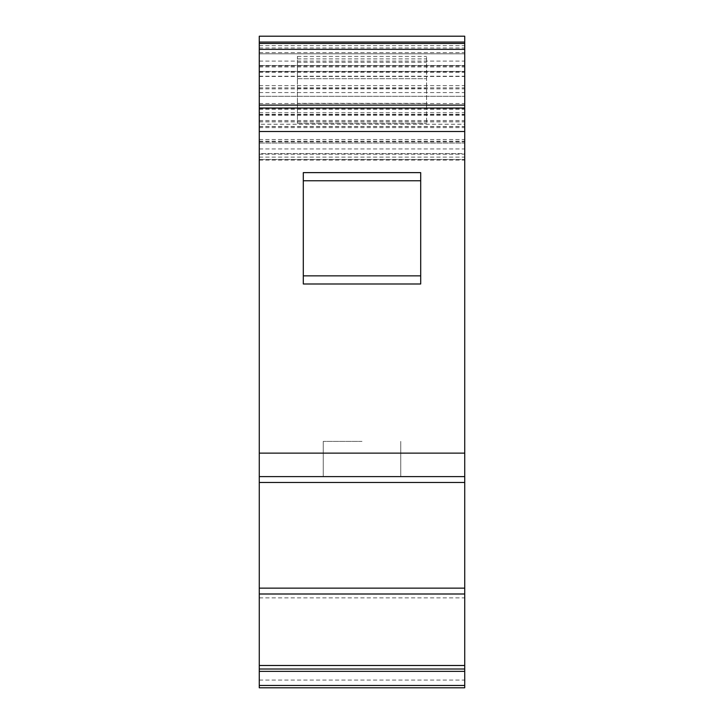 <?xml version="1.0" encoding="UTF-8"?>
<svg xmlns="http://www.w3.org/2000/svg" width="724" height="724" viewBox="0 0 724 724"><rect width="100%" height="100%" fill="white"/><g stroke="black" fill="none" stroke-linecap="round" stroke-linejoin="round"><path stroke-width="0.54" stroke-dasharray="3.62 2.71" d="M259.273 687.8L259.273 36.2L464.727 36.2L464.727 153.597L464.727 43.476L464.727 53.811L259.273 53.811L259.273 159.47L259.273 43.476L259.273 53.811L464.727 53.82L464.727 124.247L259.273 124.247M259.273 153.597L259.273 65.549L259.273 159.47L259.273 153.597L464.727 153.597L464.727 159.47L464.727 65.549L464.727 159.47L464.727 153.597L259.273 153.597M464.727 687.8L464.727 593.997L259.273 593.997L464.727 593.997L464.727 124.247M259.273 476.6L464.727 476.6M362 476.6L323.257 476.6L362 476.6M259.273 108.048L464.727 108.048M259.273 43.476L464.727 43.476M259.273 76.228L464.727 76.228M259.273 85.622L464.727 85.622M259.273 96.31L464.727 96.31L259.273 96.31M259.273 141.216L464.727 141.216M259.273 159.47L464.727 159.47L259.273 159.47M259.273 141.859L464.727 141.859M259.273 71.423L464.727 71.423L259.273 71.423M259.273 52.635L464.727 52.635M259.273 143.035L464.727 143.035L259.273 143.035M297.428 103.351L297.428 123.306L297.428 103.351L426.572 103.351L426.572 123.306L426.572 103.351L297.428 103.351M297.428 108.048L297.428 56.391L297.428 108.048L426.572 108.048L426.572 56.391L426.572 108.048M297.428 123.306L426.572 123.306L297.428 123.306M420.698 172.629L420.698 283.989L420.698 275.853L420.698 283.989L303.302 283.989L303.302 172.629L420.698 172.629L420.698 275.853L420.698 172.629M259.273 66.961L464.727 66.961M297.428 78.699L426.572 78.699L297.428 78.699M297.428 88.093L426.572 88.093M259.273 65.549L464.727 65.549L259.273 65.549M362 441.387L323.257 441.387L362 441.387M303.302 172.629L303.302 275.853L303.302 172.629M420.698 180.765L303.302 180.765M420.698 275.853L303.302 275.853M259.273 597.861L464.727 597.861M259.273 680.071L464.727 680.071M259.273 45.648L464.727 45.648M259.273 112.745L464.727 112.745M259.273 76.472L464.727 76.472M259.273 72.264L464.727 72.264M259.273 42.073L464.727 42.073M259.273 47.956L464.727 47.956M259.273 66.011L464.727 66.011M259.273 114.754L464.727 114.754M259.273 109.261L464.727 109.261M259.273 103.55L464.727 103.55M259.273 92.554L464.727 92.554M259.273 88.844L464.727 88.844M259.273 115.197L464.727 115.197M259.273 120.519L464.727 120.519M259.273 154.203L464.727 154.203M259.273 157.117L464.727 157.117M259.273 148.945L464.727 148.945M259.273 139.506L464.727 139.506M259.273 114.41L464.727 114.41M259.273 109.025L464.727 109.025M259.273 453.124L464.727 453.124M259.273 61.087L464.727 61.087M259.273 482.474L464.727 482.474M259.273 588.132L464.727 588.132M297.428 58.888L426.572 58.888M297.428 62.264L426.572 62.264M259.273 127.596L464.727 127.596M259.273 121.849L464.727 121.849M259.273 126.492L464.727 126.492M259.273 71.649L464.727 71.649M259.273 114.854L464.727 114.854M259.273 87.857L464.727 87.857M259.273 160.076L464.727 160.076M297.428 56.391L426.572 56.391M259.273 121.732L464.727 121.732M259.273 126.591L464.727 126.591M323.257 441.387L323.257 476.6L323.257 441.387M400.743 441.387L400.743 476.6L400.743 441.387"/><path stroke-width="1.09" d="M259.273 42.073L464.727 42.073L464.727 36.2L259.273 36.2L259.273 687.8L464.727 687.8L259.273 687.8M259.273 476.6L464.727 476.6L464.727 593.997L259.273 593.997L464.727 593.997L464.727 669.012L259.273 669.012L464.727 669.012L464.727 687.8M259.273 108.048L464.727 108.048L464.727 476.6M420.698 172.629L420.698 283.989L303.302 283.989L303.302 172.629L420.698 172.629M259.273 43.476L464.727 43.476L464.727 108.048M464.727 42.073L464.727 43.476M420.698 180.765L303.302 180.765M420.698 275.853L303.302 275.853M259.273 685.456L464.727 685.456M259.273 671.365L464.727 671.365M259.273 665.492L464.727 665.492M259.273 588.132L464.727 588.132M259.273 482.474L464.727 482.474M259.273 453.124L464.727 453.124M259.273 131.524L464.727 131.524M259.273 105.116L464.727 105.116M259.273 49.35L464.727 49.35"/></g></svg>

